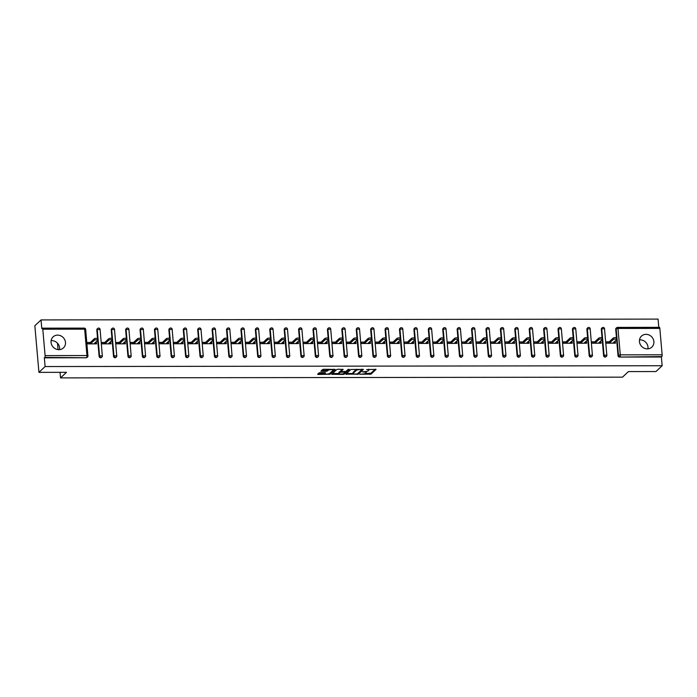 <?xml version="1.0" encoding="UTF-8"?>
<svg xmlns="http://www.w3.org/2000/svg" width="697" height="697" viewBox="0 0 697 697"><rect width="100%" height="100%" fill="white"/><g stroke="black" fill="none" stroke-linecap="round" stroke-linejoin="round"><path stroke-width="1.05" d="M359.783 374.237L371.039 374.141L376.075 369.375L366.622 369.567A3.049 0.793 175 0 1 368.774 370.142A3.049 0.793 175 0 1 368.635 370.403L368.225 370.787A3.049 0.793 175 0 1 364.435 371.632L362.362 371.815L364.043 371.989A3.049 0.793 175 0 1 366.195 372.564A3.049 0.793 175 0 1 366.064 372.825L365.646 373.217A3.049 0.793 175 0 1 361.856 374.054L359.783 374.237M58.905 349.667A7.562 6.935 46.8 0 0 63.453 347.899A7.562 6.935 46.8 0 0 64.804 339.857A7.562 6.935 46.8 0 0 57.633 335.118A7.562 6.935 46.8 0 0 53.094 336.878A7.562 6.935 46.8 0 0 51.735 344.928A7.562 6.935 46.8 0 0 58.905 349.667M51.116 340.667A7.562 6.935 -133.2 0 1 51.761 340.641A7.562 6.935 -133.2 0 1 59.55 349.633M647.304 348.883A7.562 6.935 46.8 0 0 651.843 347.123A7.562 6.935 46.8 0 0 653.202 339.073A7.562 6.935 46.8 0 0 646.032 334.342A7.562 6.935 46.8 0 0 641.484 336.102A7.562 6.935 46.8 0 0 640.125 344.152A7.562 6.935 46.8 0 0 647.304 348.883M647.94 348.857A7.562 6.935 46.8 0 0 640.151 339.857A7.562 6.935 46.8 0 0 639.515 339.892M320.254 372.634L319.069 372.895L317.623 374.298L318.294 374.472L330.186 374.193L335.213 369.427L323.844 369.262L322.659 369.523L320.925 371.196L326.179 371.37L328.2 370.316A2.544 0.662 175 0 1 330.97 369.628A2.544 0.662 175 0 1 333.157 370.09A2.544 0.662 175 0 1 333.053 370.307L329.768 373.4A2.544 0.662 175 0 1 326.998 374.089A2.544 0.662 175 0 1 324.802 373.627A2.544 0.662 175 0 1 324.915 373.4L325.499 372.808L324.828 372.634L320.254 372.634M662.15 365.733L655.964 371.545L628.433 371.579L622.499 377.155L60.534 377.896L66.468 372.32L38.927 372.364L45.113 366.544L662.15 365.733L661.383 357.012L661.836 356.585L619.528 357.064L661.383 357.012M345.878 374.176L358.389 374.158L363.416 369.393L350.861 369.488L345.878 374.176M343.098 374.437L331.728 374.28L336.756 369.506L337.94 369.244L343.194 369.419L341.129 371.396L341.757 371.658L345.982 371.396L348.091 369.41L349.389 369.349L344.283 374.176L343.098 374.437L343.046 373.758M87.805 343.778L88.989 343.874M94.017 343.769L95.08 343.76L96.465 342.462L95.402 342.462M102.215 343.752L103.409 343.856M108.427 343.743L109.499 343.743L110.875 342.445L109.812 342.445M116.626 343.734L117.819 343.83M122.846 343.726L123.909 343.726L125.294 342.427L124.223 342.427M131.045 343.717L132.238 343.813M137.257 343.708L138.328 343.708L139.705 342.41L138.642 342.41M145.455 343.699L146.649 343.795M151.667 343.691L152.739 343.691L154.124 342.384L153.052 342.393M159.874 343.682L161.059 343.778M166.086 343.673L167.149 343.665L168.535 342.366L167.472 342.366M174.285 343.656L175.478 343.76M180.497 343.647L181.569 343.647L182.954 342.349L181.882 342.349M188.704 343.638L189.889 343.734M194.916 343.63L195.979 343.63L197.364 342.332L196.301 342.332M203.115 343.621L204.308 343.717M209.327 343.612L210.398 343.612L211.775 342.314L210.712 342.314M217.525 343.604L218.719 343.699M223.746 343.595L224.809 343.595L226.194 342.288L225.122 342.297M231.944 343.586L233.138 343.682M238.156 343.577L239.219 343.569L240.604 342.271L239.541 342.271M246.355 343.56L247.548 343.665M252.567 343.551L253.638 343.551L255.024 342.253L253.952 342.253M260.774 343.543L261.959 343.647M266.986 343.534L268.049 343.534L269.434 342.236L268.371 342.236M275.184 343.525L276.378 343.621M281.396 343.516L282.468 343.516L283.853 342.218L282.782 342.218M289.595 343.508L290.788 343.604M295.816 343.499L296.878 343.499L298.264 342.192L297.201 342.201M304.014 343.49L305.208 343.586M310.226 343.482L311.298 343.482L312.674 342.175L311.611 342.175M318.424 343.464L319.618 343.569M324.645 343.455L325.708 343.455L327.093 342.157L326.022 342.157M332.844 343.447L334.029 343.551M339.056 343.438L340.119 343.438L341.504 342.14L340.441 342.14M347.254 343.429L348.448 343.525M353.466 343.421L354.538 343.421L355.923 342.122L354.851 342.122M361.673 343.412L362.858 343.508M367.885 343.403L368.948 343.403L370.334 342.096L369.271 342.105M376.084 343.394L377.277 343.49M382.296 343.386L383.367 343.386L384.744 342.079L383.681 342.079M390.494 343.368L391.688 343.473M396.715 343.368L397.778 343.36L399.163 342.061L398.092 342.061M404.913 343.351L406.107 343.455M411.125 343.342L412.197 343.342L413.574 342.044L412.511 342.044M419.324 343.333L420.518 343.429M425.536 343.325L426.608 343.325L427.993 342.027L426.921 342.027M433.743 343.316L434.928 343.412M439.955 343.307L441.018 343.307L442.403 342L441.34 342.009M448.154 343.299L449.347 343.394M454.366 343.29L455.437 343.29L456.823 341.983L455.751 341.983M462.573 343.281L463.758 343.377M468.785 343.272L469.848 343.264L471.233 341.966L470.17 341.966M476.983 343.255L478.177 343.36M483.195 343.246L484.267 343.246L485.643 341.948L484.581 341.948M491.394 343.238L492.587 343.333M497.614 343.229L498.677 343.229L500.063 341.931L498.991 341.931M505.813 343.22L507.007 343.316M512.025 343.212L513.088 343.212L514.473 341.913L513.41 341.913M520.223 343.203L521.417 343.299M526.435 343.194L527.507 343.194L528.892 341.887L527.821 341.896M534.643 343.185L535.827 343.281M540.855 343.177L541.918 343.168L543.303 341.87L542.24 341.87M549.053 343.159L550.247 343.264M555.265 343.151L556.337 343.151L557.722 341.852L556.65 341.852M563.464 343.142L564.657 343.238M569.684 343.133L570.747 343.133L572.132 341.835L571.07 341.835M577.883 343.124L579.076 343.22M584.095 343.116L585.166 343.116L586.543 341.818L585.48 341.818M592.293 343.107L593.487 343.203M598.514 343.098L599.577 343.098L600.962 341.791L599.89 341.8M57.502 343.22L58.06 349.615M60.047 372.329L60.534 377.896M659.284 327.398A1.455 0.444 89.9 0 1 659.406 327.337A1.455 0.444 89.9 0 1 659.832 328.4L662.141 354.79A1.455 0.444 89.9 0 1 661.836 356.585M606.712 343.09L607.897 343.185M612.924 343.081L613.987 343.072L615.373 341.774L615.495 343.177L606.721 343.185L606.599 341.791L609.274 341.783M658.796 327.337L658.073 319.104L41.036 319.923L34.85 325.734L38.927 372.364M45.113 366.544L44.347 357.831L44.8 357.404A1.455 0.444 -90.1 0 0 45.105 355.609L42.796 329.211A1.455 0.444 -90.1 0 0 42.369 328.156A1.455 0.444 -90.1 0 0 42.247 328.217L41.794 328.635L41.036 319.923M615.373 341.774L614.31 341.774M45.105 355.609L86.959 355.548A1.455 0.444 -90.1 0 1 86.663 357.352A1.455 1.333 46.8 0 0 87.534 357.012L87.081 357.43A1.455 1.333 -133.2 0 1 86.21 357.77L44.8 357.404M44.347 357.831L86.21 357.77M619.528 357.064A1.455 1.333 -133.2 0 1 618.021 355.67L616.618 339.605M616.453 337.749L615.712 329.28A1.455 1.333 -133.2 0 1 616.104 328.217L616.557 327.79A1.455 1.333 46.8 0 0 616.165 328.853L615.712 329.28M99.113 356.359L99.566 355.932A1.455 1.333 -133.2 0 0 101.074 357.326A1.455 1.333 46.8 0 0 101.945 356.986L101.492 357.413A1.455 1.333 -133.2 0 1 99.113 356.359L97.711 340.293M97.545 338.437L96.805 329.969A1.455 1.333 -133.2 0 1 97.197 328.906L97.65 328.479A1.455 1.333 46.8 0 0 97.258 329.542L96.805 329.969M113.524 356.341L113.977 355.914A1.455 1.333 -133.2 0 0 115.484 357.308A1.455 1.333 46.8 0 0 116.364 356.969L115.911 357.395A1.455 1.333 -133.2 0 1 113.524 356.341L112.121 340.275M111.956 338.42L111.215 329.942A1.455 1.333 -133.2 0 1 111.607 328.888L112.06 328.461A1.455 1.333 46.8 0 0 111.668 329.524L111.215 329.942M127.943 356.315L128.396 355.897A1.455 1.333 -133.2 0 0 129.903 357.291A1.455 1.333 46.8 0 0 130.775 356.951L130.322 357.378A1.455 1.333 -133.2 0 1 127.943 356.315L126.54 340.258M126.375 338.393L125.634 329.925A1.455 1.333 -133.2 0 1 126.026 328.862L126.471 328.444A1.455 1.333 46.8 0 0 126.087 329.498L125.634 329.925M142.354 356.298L142.807 355.871A1.455 1.333 -133.2 0 0 144.314 357.273A1.455 1.333 46.8 0 0 145.194 356.934L144.741 357.361A1.455 1.333 -133.2 0 1 142.354 356.298L140.951 340.241M140.785 338.376L140.045 329.908A1.455 1.333 -133.2 0 1 140.437 328.845L140.89 328.418A1.455 1.333 46.8 0 0 140.498 329.481L140.045 329.908M156.773 356.28L157.226 355.853A1.455 1.333 -133.2 0 0 158.733 357.256A1.455 1.333 46.8 0 0 159.604 356.916L159.151 357.334A1.455 1.333 -133.2 0 1 156.773 356.28L155.361 340.214M155.204 338.359L154.464 329.89A1.455 1.333 -133.2 0 1 154.847 328.827L155.3 328.4A1.455 1.333 46.8 0 0 154.917 329.463L154.464 329.89M171.183 356.263L171.636 355.836A1.455 1.333 -133.2 0 0 173.144 357.23A1.455 1.333 46.8 0 0 174.015 356.89L173.562 357.317A1.455 1.333 -133.2 0 1 171.183 356.263L169.78 340.197M169.615 338.341L168.874 329.873A1.455 1.333 -133.2 0 1 169.266 328.81L169.72 328.383A1.455 1.333 46.8 0 0 169.327 329.446L168.874 329.873M185.602 356.245L186.047 355.818A1.455 1.333 -133.2 0 0 187.554 357.212A1.455 1.333 46.8 0 0 188.434 356.873L187.981 357.3A1.455 1.333 -133.2 0 1 185.602 356.245L184.191 340.18M184.034 338.324L183.285 329.847A1.455 1.333 -133.2 0 1 183.677 328.792L184.13 328.365A1.455 1.333 46.8 0 0 183.738 329.428L183.285 329.847M200.013 356.219L200.466 355.801A1.455 1.333 -133.2 0 0 201.973 357.195A1.455 1.333 46.8 0 0 202.844 356.855L202.391 357.282A1.455 1.333 -133.2 0 1 200.013 356.219L198.61 340.162M198.445 338.306L197.704 329.829A1.455 1.333 -133.2 0 1 198.096 328.766L198.549 328.348A1.455 1.333 46.8 0 0 198.157 329.402L197.704 329.829M214.423 356.202L214.876 355.775A1.455 1.333 -133.2 0 0 216.384 357.178A1.455 1.333 46.8 0 0 217.264 356.838L216.811 357.265A1.455 1.333 -133.2 0 1 214.423 356.202L213.021 340.145M212.855 338.28L212.115 329.812A1.455 1.333 -133.2 0 1 212.507 328.749L212.96 328.322A1.455 1.333 46.8 0 0 212.568 329.385L212.115 329.812M228.843 356.184L229.296 355.758A1.455 1.333 -133.2 0 0 230.803 357.16A1.455 1.333 46.8 0 0 231.674 356.82L231.221 357.239A1.455 1.333 -133.2 0 1 228.843 356.184L227.431 340.119M227.274 338.263L226.534 329.794A1.455 1.333 -133.2 0 1 226.917 328.731L227.37 328.304A1.455 1.333 46.8 0 0 226.987 329.367L226.534 329.794M243.253 356.167L243.706 355.74A1.455 1.333 -133.2 0 0 245.213 357.134A1.455 1.333 46.8 0 0 246.085 356.803L245.64 357.221A1.455 1.333 -133.2 0 1 243.253 356.167L241.85 340.101M241.685 338.245L240.944 329.777A1.455 1.333 -133.2 0 1 241.336 328.714L241.789 328.287A1.455 1.333 46.8 0 0 241.397 329.35L240.944 329.777M257.672 356.15L258.117 355.723A1.455 1.333 -133.2 0 0 259.632 357.117A1.455 1.333 46.8 0 0 260.504 356.777L260.051 357.204A1.455 1.333 -133.2 0 1 257.672 356.15L256.261 340.084M256.104 338.228L255.363 329.751A1.455 1.333 -133.2 0 1 255.747 328.696L256.2 328.27A1.455 1.333 46.8 0 0 255.808 329.332L255.363 329.751M272.083 356.123L272.536 355.705A1.455 1.333 -133.2 0 0 274.043 357.099A1.455 1.333 46.8 0 0 274.914 356.759L274.461 357.186A1.455 1.333 -133.2 0 1 272.083 356.123L270.68 340.066M270.514 338.211L269.774 329.733A1.455 1.333 -133.2 0 1 270.166 328.67L270.619 328.252A1.455 1.333 46.8 0 0 270.227 329.315L269.774 329.733M286.493 356.106L286.946 355.688A1.455 1.333 -133.2 0 0 288.453 357.082A1.455 1.333 46.8 0 0 289.333 356.742L288.88 357.169A1.455 1.333 -133.2 0 1 286.493 356.106L285.09 340.049M284.925 338.184L284.184 329.716A1.455 1.333 -133.2 0 1 284.576 328.653L285.029 328.226A1.455 1.333 46.8 0 0 284.637 329.289L284.184 329.716M300.912 356.089L301.365 355.662A1.455 1.333 -133.2 0 0 302.873 357.064A1.455 1.333 46.8 0 0 303.744 356.725L303.291 357.143A1.455 1.333 -133.2 0 1 300.912 356.089L299.51 340.023M299.344 338.167L298.604 329.698A1.455 1.333 -133.2 0 1 298.996 328.635L299.44 328.209A1.455 1.333 46.8 0 0 299.057 329.272L298.604 329.698M315.323 356.071L315.776 355.644A1.455 1.333 -133.2 0 0 317.283 357.038A1.455 1.333 46.8 0 0 318.163 356.707L317.71 357.125A1.455 1.333 -133.2 0 1 315.323 356.071L313.92 340.005M313.755 338.15L313.014 329.681A1.455 1.333 -133.2 0 1 313.406 328.618L313.859 328.191A1.455 1.333 46.8 0 0 313.467 329.254L313.014 329.681M329.742 356.054L330.195 355.627A1.455 1.333 -133.2 0 0 331.702 357.021A1.455 1.333 46.8 0 0 332.574 356.681L332.12 357.108A1.455 1.333 -133.2 0 1 329.742 356.054L328.331 339.988M328.174 338.132L327.433 329.664A1.455 1.333 -133.2 0 1 327.817 328.601L328.27 328.174A1.455 1.333 46.8 0 0 327.886 329.237L327.433 329.664M344.152 356.028L344.606 355.609A1.455 1.333 -133.2 0 0 346.113 357.003A1.455 1.333 46.8 0 0 346.984 356.664L346.54 357.091A1.455 1.333 -133.2 0 1 344.152 356.028L342.75 339.97M342.584 338.115L341.844 329.637A1.455 1.333 -133.2 0 1 342.236 328.575L342.689 328.156A1.455 1.333 46.8 0 0 342.297 329.219L341.844 329.637M358.572 356.01L359.016 355.592A1.455 1.333 -133.2 0 0 360.532 356.986A1.455 1.333 46.8 0 0 361.403 356.646L360.95 357.073A1.455 1.333 -133.2 0 1 358.572 356.01L357.16 339.953M357.003 338.089L356.263 329.62A1.455 1.333 -133.2 0 1 356.646 328.557L357.099 328.139A1.455 1.333 46.8 0 0 356.707 329.193L356.263 329.62M372.982 355.993L373.435 355.566A1.455 1.333 -133.2 0 0 374.942 356.969A1.455 1.333 46.8 0 0 375.814 356.629L375.361 357.056A1.455 1.333 -133.2 0 1 372.982 355.993L371.579 339.927M371.414 338.071L370.673 329.603A1.455 1.333 -133.2 0 1 371.065 328.54L371.518 328.113A1.455 1.333 46.8 0 0 371.126 329.176L370.673 329.603M387.393 355.975L387.846 355.548A1.455 1.333 -133.2 0 0 389.353 356.951A1.455 1.333 46.8 0 0 390.233 356.611L389.78 357.03A1.455 1.333 -133.2 0 1 387.393 355.975L385.99 339.909M385.824 338.054L385.084 329.585A1.455 1.333 -133.2 0 1 385.476 328.522L385.929 328.095A1.455 1.333 46.8 0 0 385.537 329.158L385.084 329.585M401.812 355.958L402.265 355.531A1.455 1.333 -133.2 0 0 403.772 356.925A1.455 1.333 46.8 0 0 404.643 356.585L404.19 357.012A1.455 1.333 -133.2 0 1 401.812 355.958L400.409 339.892M400.244 338.036L399.503 329.568A1.455 1.333 -133.2 0 1 399.895 328.505L400.339 328.078A1.455 1.333 46.8 0 0 399.956 329.141L399.503 329.568M416.222 355.94L416.675 355.514A1.455 1.333 -133.2 0 0 418.183 356.908A1.455 1.333 46.8 0 0 419.063 356.568L418.609 356.995A1.455 1.333 -133.2 0 1 416.222 355.94L414.82 339.875M414.654 338.019L413.913 329.542A1.455 1.333 -133.2 0 1 414.306 328.487L414.759 328.06A1.455 1.333 46.8 0 0 414.367 329.123L413.913 329.542M430.641 355.914L431.094 355.496A1.455 1.333 -133.2 0 0 432.602 356.89A1.455 1.333 46.8 0 0 433.473 356.55L433.02 356.977A1.455 1.333 -133.2 0 1 430.641 355.914L429.23 339.857M429.073 337.993L428.333 329.524A1.455 1.333 -133.2 0 1 428.716 328.461L429.169 328.043A1.455 1.333 46.8 0 0 428.777 329.097L428.333 329.524M445.052 355.897L445.505 355.47A1.455 1.333 -133.2 0 0 447.012 356.873A1.455 1.333 46.8 0 0 447.883 356.533L447.43 356.96A1.455 1.333 -133.2 0 1 445.052 355.897L443.649 339.84M443.484 337.975L442.743 329.507A1.455 1.333 -133.2 0 1 443.135 328.444L443.588 328.017A1.455 1.333 46.8 0 0 443.196 329.08L442.743 329.507M459.471 355.879L459.915 355.453A1.455 1.333 -133.2 0 0 461.423 356.855A1.455 1.333 46.8 0 0 462.303 356.515L461.85 356.934A1.455 1.333 -133.2 0 1 459.471 355.879L458.06 339.814M457.903 337.958L457.154 329.489A1.455 1.333 -133.2 0 1 457.546 328.426L457.999 327.999A1.455 1.333 46.8 0 0 457.607 329.062L457.154 329.489M473.882 355.862L474.335 355.435A1.455 1.333 -133.2 0 0 475.842 356.829A1.455 1.333 46.8 0 0 476.713 356.489L476.26 356.916A1.455 1.333 -133.2 0 1 473.882 355.862L472.479 339.796M472.313 337.94L471.573 329.472A1.455 1.333 -133.2 0 1 471.965 328.409L472.418 327.982A1.455 1.333 46.8 0 0 472.026 329.045L471.573 329.472M488.292 355.845L488.745 355.418A1.455 1.333 -133.2 0 0 490.252 356.812A1.455 1.333 46.8 0 0 491.132 356.472L490.679 356.899A1.455 1.333 -133.2 0 1 488.292 355.845L486.889 339.779M486.724 337.923L485.983 329.446A1.455 1.333 -133.2 0 1 486.375 328.392L486.828 327.965A1.455 1.333 46.8 0 0 486.436 329.028L485.983 329.446M502.711 355.818L503.164 355.4A1.455 1.333 -133.2 0 0 504.672 356.794A1.455 1.333 46.8 0 0 505.543 356.455L505.09 356.881A1.455 1.333 -133.2 0 1 502.711 355.818L501.3 339.761M501.143 337.897L500.402 329.428A1.455 1.333 -133.2 0 1 500.786 328.365L501.239 327.947A1.455 1.333 46.8 0 0 500.855 329.001L500.402 329.428M517.122 355.801L517.575 355.374A1.455 1.333 -133.2 0 0 519.082 356.777A1.455 1.333 46.8 0 0 519.953 356.437L519.509 356.864A1.455 1.333 -133.2 0 1 517.122 355.801L515.719 339.744M515.553 337.879L514.813 329.411A1.455 1.333 -133.2 0 1 515.205 328.348L515.658 327.921A1.455 1.333 46.8 0 0 515.266 328.984L514.813 329.411M531.541 355.784L531.985 355.357A1.455 1.333 -133.2 0 0 533.501 356.759A1.455 1.333 46.8 0 0 534.372 356.42L533.919 356.838A1.455 1.333 -133.2 0 1 531.541 355.784L530.129 339.718M529.973 337.862L529.232 329.393A1.455 1.333 -133.2 0 1 529.615 328.331L530.068 327.904A1.455 1.333 46.8 0 0 529.676 328.967L529.232 329.393M545.951 355.766L546.404 355.339A1.455 1.333 -133.2 0 0 547.912 356.733A1.455 1.333 46.8 0 0 548.783 356.394L548.33 356.82A1.455 1.333 -133.2 0 1 545.951 355.766L544.549 339.7M544.383 337.845L543.643 329.376A1.455 1.333 -133.2 0 1 544.035 328.313L544.488 327.886A1.455 1.333 46.8 0 0 544.096 328.949L543.643 329.376M560.362 355.749L560.815 355.322A1.455 1.333 -133.2 0 0 562.322 356.716A1.455 1.333 46.8 0 0 563.202 356.376L562.749 356.803A1.455 1.333 -133.2 0 1 560.362 355.749L558.959 339.683M558.794 337.827L558.053 329.35A1.455 1.333 -133.2 0 1 558.445 328.296L558.898 327.869A1.455 1.333 46.8 0 0 558.506 328.932L558.053 329.35M574.781 355.723L575.234 355.304A1.455 1.333 -133.2 0 0 576.741 356.698A1.455 1.333 46.8 0 0 577.613 356.359L577.16 356.786A1.455 1.333 -133.2 0 1 574.781 355.723L573.378 339.666M573.213 337.81L572.472 329.332A1.455 1.333 -133.2 0 1 572.864 328.27L573.309 327.851A1.455 1.333 46.8 0 0 572.925 328.906L572.472 329.332M589.192 355.705L589.645 355.278A1.455 1.333 -133.2 0 0 591.152 356.681A1.455 1.333 46.8 0 0 592.032 356.341L591.579 356.768A1.455 1.333 -133.2 0 1 589.192 355.705L587.789 339.648M587.623 337.784L586.883 329.315A1.455 1.333 -133.2 0 1 587.275 328.252L587.728 327.825A1.455 1.333 46.8 0 0 587.336 328.888L586.883 329.315M603.611 355.688L604.064 355.261A1.455 1.333 -133.2 0 0 605.571 356.664A1.455 1.333 46.8 0 0 606.442 356.324L605.989 356.742A1.455 1.333 -133.2 0 1 603.611 355.688L602.199 339.622M602.042 337.766L601.302 329.298A1.455 1.333 -133.2 0 1 601.685 328.235L602.138 327.808A1.455 1.333 46.8 0 0 601.755 328.871L601.302 329.298M594.863 341.8L592.18 341.809L592.302 343.203L601.084 343.194L600.962 341.791M580.444 341.826L577.769 341.826L577.891 343.22L586.665 343.212L586.543 341.818M566.034 341.844L563.35 341.844L563.481 343.246L572.254 343.229L572.132 341.835M551.623 341.861L548.94 341.861L549.062 343.264L557.844 343.255L557.722 341.852M537.204 341.878L534.529 341.878L534.651 343.281L543.425 343.272L543.303 341.87M522.794 341.896L520.11 341.905L520.232 343.299L529.014 343.29L528.892 341.887M508.374 341.913L505.7 341.922L505.822 343.316L514.595 343.307L514.473 341.913M493.964 341.939L491.28 341.939L491.402 343.342L500.185 343.325L500.063 341.931M479.545 341.957L476.87 341.957L476.992 343.36L485.765 343.342L485.643 341.948M465.134 341.974L462.459 341.974L462.581 343.377L471.355 343.368L471.233 341.966M450.724 341.992L448.04 342L448.162 343.394L456.944 343.386L456.823 341.983M436.305 342.009L433.63 342.018L433.752 343.412L442.525 343.403L442.403 342M421.894 342.035L419.211 342.035L419.333 343.438L428.115 343.421L427.993 342.027M407.475 342.053L404.8 342.053L404.922 343.455L413.696 343.438L413.574 342.044M393.064 342.07L390.381 342.07L390.503 343.473L399.285 343.464L399.163 342.061M378.654 342.088L375.971 342.096L376.092 343.49L384.875 343.482L384.744 342.079M364.235 342.105L361.56 342.114L361.682 343.508L370.455 343.499L370.334 342.096M349.824 342.131L347.141 342.131L347.263 343.534L356.045 343.516L355.923 342.122M335.405 342.149L332.73 342.149L332.852 343.551L341.626 343.534L341.504 342.14M320.995 342.166L318.311 342.166L318.433 343.569L327.215 343.56L327.093 342.157M306.575 342.183L303.901 342.192L304.023 343.586L312.796 343.577L312.674 342.175M292.165 342.201L289.482 342.21L289.612 343.604L298.386 343.595L298.264 342.192M277.755 342.227L275.071 342.227L275.193 343.63L283.975 343.612L283.853 342.218M263.335 342.244L260.661 342.244L260.783 343.647L269.556 343.63L269.434 342.236M248.925 342.262L246.241 342.262L246.363 343.665L255.146 343.656L255.024 342.253M234.506 342.279L231.831 342.288L231.953 343.682L240.726 343.673L240.604 342.271M220.095 342.297L217.412 342.305L217.534 343.699L226.316 343.691L226.194 342.288M205.676 342.314L203.001 342.323L203.123 343.717L211.897 343.708L211.775 342.314M191.266 342.34L188.591 342.34L188.713 343.743L197.486 343.726L197.364 342.332M176.855 342.358L174.172 342.358L174.294 343.76L183.076 343.752L182.954 342.349M162.436 342.375L159.761 342.375L159.883 343.778L168.657 343.769L168.535 342.366M148.025 342.393L145.342 342.401L145.464 343.795L154.246 343.787L154.124 342.384M133.606 342.41L130.931 342.419L131.053 343.813L139.827 343.804L139.705 342.41M119.196 342.436L116.512 342.436L116.634 343.839L125.416 343.821L125.294 342.427M104.785 342.454L102.102 342.454L102.224 343.856L111.006 343.839L110.875 342.445M90.366 342.471L87.691 342.471L87.813 343.874L96.587 343.865L96.465 342.462M366.195 372.564L366.108 371.632A3.049 0.793 175 0 0 366.064 371.51M368.687 369.21A3.049 0.793 175 0 0 368.687 369.201L368.774 370.142M365.211 373.479L370.961 373.209L375.23 369.192M357.944 373.392L362.579 369.21M346.592 373.505L353.135 373.496A3.049 0.793 175 0 0 355.278 374.062L357.422 373.871L361.804 369.758L360.044 369.576A3.049 0.793 175 0 0 356.263 370.412L353.266 373.226A3.049 0.793 175 0 0 353.135 373.487L353.048 372.555A3.049 0.793 175 0 1 353.187 372.294L356.176 369.48L356.263 370.412M356.611 369.218A3.049 0.793 175 0 0 356.176 369.48M338.916 373.514L332.486 373.522M342.358 369.236L341.06 370.621M348.422 369.279L344.205 373.243L344.283 374.176M339.03 373.374A2.544 0.662 175 0 0 338.916 373.592A2.544 0.662 175 0 0 341.112 374.054A2.544 0.662 175 0 0 343.882 373.365L345.085 372.198L344.414 372.015L340.188 372.285L339.03 373.374L338.951 372.442A2.544 0.662 175 0 0 338.838 372.66L338.916 373.592M341.06 371.1L340.11 371.353L340.188 372.285M338.951 372.442L340.11 371.353M324.724 372.634A2.544 0.662 175 0 0 324.724 372.686L324.802 373.627M328.296 369.253A2.544 0.662 175 0 0 328.113 369.384L328.2 370.316M321.683 370.438L326.091 370.438L328.113 369.384M329.733 373.426L334.377 369.244M318.381 373.54L324.793 373.531M613.308 339.509L613.186 338.106A1.795 0.47 -5 0 1 615.137 337.618A1.795 0.47 -5 0 1 616.679 337.949L616.81 339.352A1.795 0.47 175 0 0 615.259 339.021A1.795 0.47 175 0 0 613.308 339.509L609.396 343.185M612.82 343.177L616.732 339.5A1.795 0.47 175 0 0 616.81 339.352M613.186 338.106L607.889 343.081M598.897 339.526L598.775 338.123A1.795 0.47 -5 0 1 600.727 337.636A1.795 0.47 -5 0 1 602.269 337.967L602.391 339.369A1.795 0.47 175 0 0 600.849 339.038A1.795 0.47 175 0 0 598.897 339.526L594.985 343.203M598.401 343.194L602.313 339.517A1.795 0.47 175 0 0 602.391 339.369M598.775 338.123L593.478 343.107M584.478 339.544L584.356 338.15A1.795 0.47 -5 0 1 586.316 337.662A1.795 0.47 -5 0 1 587.859 337.984L587.98 339.387A1.795 0.47 175 0 0 586.438 339.056A1.795 0.47 175 0 0 584.478 339.544L580.566 343.22M583.99 343.22L587.902 339.544A1.795 0.47 175 0 0 587.98 339.387M584.356 338.15L579.068 343.124M570.068 339.561L569.946 338.167A1.795 0.47 -5 0 1 571.897 337.679A1.795 0.47 -5 0 1 573.439 338.01L573.561 339.404A1.795 0.47 175 0 0 572.019 339.073A1.795 0.47 175 0 0 570.068 339.561L566.156 343.238M569.571 343.238L573.483 339.561A1.795 0.47 175 0 0 573.561 339.404M569.946 338.167L564.648 343.142M555.657 339.578L555.526 338.184A1.795 0.47 -5 0 1 557.487 337.697A1.795 0.47 -5 0 1 559.029 338.028L559.151 339.422A1.795 0.47 175 0 0 557.609 339.099A1.795 0.47 175 0 0 555.657 339.578L551.745 343.255M555.161 343.255L559.072 339.578A1.795 0.47 175 0 0 559.151 339.422M555.526 338.184L550.238 343.159M541.238 339.605L541.116 338.202A1.795 0.47 -5 0 1 543.068 337.714A1.795 0.47 -5 0 1 544.61 338.045L544.732 339.439A1.795 0.47 175 0 0 543.19 339.117A1.795 0.47 175 0 0 541.238 339.605L537.326 343.281M540.75 343.272L544.662 339.596A1.795 0.47 175 0 0 544.732 339.439M541.116 338.202L535.819 343.177M526.827 339.622L526.705 338.219A1.795 0.47 -5 0 1 528.657 337.731A1.795 0.47 -5 0 1 530.199 338.062L530.321 339.465A1.795 0.47 175 0 0 528.779 339.134A1.795 0.47 175 0 0 526.827 339.622L522.916 343.299M526.331 343.29L530.243 339.613A1.795 0.47 175 0 0 530.321 339.465M526.705 338.219L521.408 343.203M512.408 339.639L512.286 338.245A1.795 0.47 -5 0 1 514.238 337.757A1.795 0.47 -5 0 1 515.789 338.08L515.911 339.483A1.795 0.47 175 0 0 514.36 339.151A1.795 0.47 175 0 0 512.408 339.639L508.496 343.316M511.92 343.316L515.832 339.639A1.795 0.47 175 0 0 515.911 339.483M512.286 338.245L506.998 343.22M497.998 339.657L497.876 338.263A1.795 0.47 -5 0 1 499.827 337.775A1.795 0.47 -5 0 1 501.37 338.097L501.491 339.5A1.795 0.47 175 0 0 499.949 339.169A1.795 0.47 175 0 0 497.998 339.657L494.086 343.333M497.501 343.333L501.413 339.657A1.795 0.47 175 0 0 501.491 339.5M497.876 338.263L492.579 343.238M483.579 339.674L483.457 338.28A1.795 0.47 -5 0 1 485.417 337.792A1.795 0.47 -5 0 1 486.959 338.123L487.081 339.517A1.795 0.47 175 0 0 485.539 339.195A1.795 0.47 175 0 0 483.579 339.674L479.675 343.351M483.091 343.351L487.003 339.674A1.795 0.47 175 0 0 487.081 339.517M483.457 338.28L478.168 343.255M469.168 339.7L469.046 338.298A1.795 0.47 -5 0 1 470.998 337.81A1.795 0.47 -5 0 1 472.54 338.141L472.662 339.535A1.795 0.47 175 0 0 471.12 339.212A1.795 0.47 175 0 0 469.168 339.7L465.256 343.377M468.68 343.368L472.583 339.692A1.795 0.47 175 0 0 472.662 339.535M469.046 338.298L463.749 343.272M454.758 339.718L454.636 338.315A1.795 0.47 -5 0 1 456.587 337.827A1.795 0.47 -5 0 1 458.129 338.158L458.251 339.561A1.795 0.47 175 0 0 456.709 339.23A1.795 0.47 175 0 0 454.758 339.718L450.846 343.394M454.261 343.386L458.173 339.709A1.795 0.47 175 0 0 458.251 339.561M454.636 338.315L449.338 343.299M440.338 339.735L440.216 338.333A1.795 0.47 -5 0 1 442.168 337.853A1.795 0.47 -5 0 1 443.71 338.176L443.832 339.578A1.795 0.47 175 0 0 442.29 339.247A1.795 0.47 175 0 0 440.338 339.735L436.427 343.412M439.851 343.403L443.762 339.735A1.795 0.47 175 0 0 443.832 339.578M440.216 338.333L434.919 343.316M425.928 339.753L425.806 338.359A1.795 0.47 -5 0 1 427.758 337.871A1.795 0.47 -5 0 1 429.3 338.193L429.422 339.596A1.795 0.47 175 0 0 427.88 339.265A1.795 0.47 175 0 0 425.928 339.753L422.016 343.429M425.431 343.429L429.343 339.753A1.795 0.47 175 0 0 429.422 339.596M425.806 338.359L420.509 343.333M411.509 339.77L411.387 338.376A1.795 0.47 -5 0 1 413.338 337.888A1.795 0.47 -5 0 1 414.889 338.219L415.011 339.613A1.795 0.47 175 0 0 413.469 339.291A1.795 0.47 175 0 0 411.509 339.77L407.597 343.447M411.021 343.447L414.933 339.77A1.795 0.47 175 0 0 415.011 339.613M411.387 338.376L406.098 343.351M397.098 339.796L396.976 338.393A1.795 0.47 -5 0 1 398.928 337.906A1.795 0.47 -5 0 1 400.47 338.237L400.592 339.631A1.795 0.47 175 0 0 399.05 339.308A1.795 0.47 175 0 0 397.098 339.796L393.186 343.473M396.602 343.464L400.514 339.787A1.795 0.47 175 0 0 400.592 339.631M396.976 338.393L391.679 343.368M382.679 339.814L382.557 338.411A1.795 0.47 -5 0 1 384.517 337.923A1.795 0.47 -5 0 1 386.06 338.254L386.182 339.657A1.795 0.47 175 0 0 384.639 339.326A1.795 0.47 175 0 0 382.679 339.814L378.776 343.49M382.191 343.482L386.103 339.805A1.795 0.47 175 0 0 386.182 339.657M382.557 338.411L377.269 343.386M368.269 339.831L368.147 338.428A1.795 0.47 -5 0 1 370.098 337.949A1.795 0.47 -5 0 1 371.64 338.272L371.762 339.674A1.795 0.47 175 0 0 370.22 339.343A1.795 0.47 175 0 0 368.269 339.831L364.357 343.508M367.781 343.499L371.684 339.822A1.795 0.47 175 0 0 371.762 339.674M368.147 338.428L362.849 343.412M353.858 339.848L353.736 338.454A1.795 0.47 -5 0 1 355.688 337.967A1.795 0.47 -5 0 1 357.23 338.289L357.352 339.692A1.795 0.47 175 0 0 355.81 339.361A1.795 0.47 175 0 0 353.858 339.848L349.946 343.525M353.362 343.525L357.273 339.848A1.795 0.47 175 0 0 357.352 339.692M353.736 338.454L348.439 343.429M339.439 339.866L339.317 338.472A1.795 0.47 -5 0 1 341.269 337.984A1.795 0.47 -5 0 1 342.811 338.315L342.941 339.709A1.795 0.47 175 0 0 341.391 339.387A1.795 0.47 175 0 0 339.439 339.866L335.527 343.543M338.951 343.543L342.863 339.866A1.795 0.47 175 0 0 342.941 339.709M339.317 338.472L334.02 343.447M325.029 339.892L324.907 338.489A1.795 0.47 -5 0 1 326.858 338.001A1.795 0.47 -5 0 1 328.4 338.333L328.522 339.727A1.795 0.47 175 0 0 326.98 339.404A1.795 0.47 175 0 0 325.029 339.892L321.117 343.569M324.532 343.56L328.444 339.883A1.795 0.47 175 0 0 328.522 339.727M324.907 338.489L319.609 343.464M310.609 339.909L310.487 338.507A1.795 0.47 -5 0 1 312.448 338.019A1.795 0.47 -5 0 1 313.99 338.35L314.112 339.753A1.795 0.47 175 0 0 312.57 339.422A1.795 0.47 175 0 0 310.609 339.909L306.697 343.586M310.121 343.577L314.033 339.901A1.795 0.47 175 0 0 314.112 339.753M310.487 338.507L305.199 343.482M296.199 339.927L296.077 338.524A1.795 0.47 -5 0 1 298.028 338.045A1.795 0.47 -5 0 1 299.571 338.367L299.693 339.77A1.795 0.47 175 0 0 298.15 339.439A1.795 0.47 175 0 0 296.199 339.927L292.287 343.604M295.702 343.595L299.614 339.918A1.795 0.47 175 0 0 299.693 339.77M296.077 338.524L290.78 343.508M281.788 339.944L281.658 338.55A1.795 0.47 -5 0 1 283.618 338.062A1.795 0.47 -5 0 1 285.16 338.385L285.282 339.787A1.795 0.47 175 0 0 283.74 339.456A1.795 0.47 175 0 0 281.788 339.944L277.876 343.621M281.292 343.621L285.204 339.944A1.795 0.47 175 0 0 285.282 339.787M281.658 338.55L276.369 343.525M267.369 339.962L267.247 338.568A1.795 0.47 -5 0 1 269.199 338.08A1.795 0.47 -5 0 1 270.741 338.411L270.863 339.805A1.795 0.47 175 0 0 269.321 339.474A1.795 0.47 175 0 0 267.369 339.962L263.457 343.638M266.881 343.638L270.793 339.962A1.795 0.47 175 0 0 270.863 339.805M267.247 338.568L261.95 343.543M252.959 339.988L252.837 338.585A1.795 0.47 -5 0 1 254.788 338.097A1.795 0.47 -5 0 1 256.33 338.428L256.452 339.822A1.795 0.47 175 0 0 254.91 339.5A1.795 0.47 175 0 0 252.959 339.988L249.047 343.656M252.462 343.656L256.374 339.979A1.795 0.47 175 0 0 256.452 339.822M252.837 338.585L247.54 343.56M238.54 340.005L238.418 338.603A1.795 0.47 -5 0 1 240.369 338.115A1.795 0.47 -5 0 1 241.92 338.446L242.042 339.848A1.795 0.47 175 0 0 240.491 339.517A1.795 0.47 175 0 0 238.54 340.005L234.628 343.682M238.052 343.673L241.964 339.997A1.795 0.47 175 0 0 242.042 339.848M238.418 338.603L233.129 343.577M224.129 340.023L224.007 338.62A1.795 0.47 -5 0 1 225.959 338.132A1.795 0.47 -5 0 1 227.501 338.463L227.623 339.866A1.795 0.47 175 0 0 226.081 339.535A1.795 0.47 175 0 0 224.129 340.023L220.217 343.699M223.632 343.691L227.544 340.014A1.795 0.47 175 0 0 227.623 339.866M224.007 338.62L218.71 343.604M209.71 340.04L209.588 338.646A1.795 0.47 -5 0 1 211.548 338.158A1.795 0.47 -5 0 1 213.09 338.481L213.212 339.883A1.795 0.47 175 0 0 211.67 339.552A1.795 0.47 175 0 0 209.71 340.04L205.807 343.717M209.222 343.717L213.134 340.04A1.795 0.47 175 0 0 213.212 339.883M209.588 338.646L204.299 343.621M195.299 340.058L195.177 338.664A1.795 0.47 -5 0 1 197.129 338.176A1.795 0.47 -5 0 1 198.671 338.507L198.793 339.901A1.795 0.47 175 0 0 197.251 339.57A1.795 0.47 175 0 0 195.299 340.058L191.387 343.734M194.811 343.734L198.715 340.058A1.795 0.47 175 0 0 198.793 339.901M195.177 338.664L189.88 343.638M180.889 340.075L180.767 338.681A1.795 0.47 -5 0 1 182.719 338.193A1.795 0.47 -5 0 1 184.261 338.524L184.383 339.918A1.795 0.47 175 0 0 182.841 339.596A1.795 0.47 175 0 0 180.889 340.075L176.977 343.752M180.392 343.752L184.304 340.075A1.795 0.47 175 0 0 184.383 339.918M180.767 338.681L175.47 343.656M166.47 340.101L166.348 338.698A1.795 0.47 -5 0 1 168.299 338.211A1.795 0.47 -5 0 1 169.841 338.542L169.963 339.936A1.795 0.47 175 0 0 168.421 339.613A1.795 0.47 175 0 0 166.47 340.101L162.558 343.778M165.982 343.769L169.894 340.092A1.795 0.47 175 0 0 169.963 339.936M166.348 338.698L161.051 343.673M152.059 340.119L151.937 338.716A1.795 0.47 -5 0 1 153.889 338.228A1.795 0.47 -5 0 1 155.431 338.559L155.553 339.962A1.795 0.47 175 0 0 154.011 339.631A1.795 0.47 175 0 0 152.059 340.119L148.147 343.795M151.563 343.787L155.475 340.11A1.795 0.47 175 0 0 155.553 339.962M151.937 338.716L146.64 343.699M137.64 340.136L137.518 338.742A1.795 0.47 -5 0 1 139.47 338.254A1.795 0.47 -5 0 1 141.021 338.576L141.142 339.979A1.795 0.47 175 0 0 139.6 339.648A1.795 0.47 175 0 0 137.64 340.136L133.728 343.813M137.152 343.804L141.064 340.136A1.795 0.47 175 0 0 141.142 339.979M137.518 338.742L132.23 343.717M123.23 340.153L123.108 338.759A1.795 0.47 -5 0 1 125.059 338.272A1.795 0.47 -5 0 1 126.601 338.594L126.723 339.997A1.795 0.47 175 0 0 125.181 339.666A1.795 0.47 175 0 0 123.23 340.153L119.318 343.83M122.733 343.83L126.645 340.153A1.795 0.47 175 0 0 126.723 339.997M123.108 338.759L117.81 343.734M108.81 340.171L108.688 338.777A1.795 0.47 -5 0 1 110.649 338.289A1.795 0.47 -5 0 1 112.191 338.62L112.313 340.014A1.795 0.47 175 0 0 110.771 339.692A1.795 0.47 175 0 0 108.81 340.171L104.907 343.848M108.323 343.848L112.234 340.171A1.795 0.47 175 0 0 112.313 340.014M108.688 338.777L103.4 343.752M94.4 340.197L94.278 338.794A1.795 0.47 -5 0 1 96.23 338.306A1.795 0.47 -5 0 1 97.772 338.637L97.894 340.031A1.795 0.47 175 0 0 96.352 339.709A1.795 0.47 175 0 0 94.4 340.197L90.488 343.874M93.912 343.865L97.815 340.188A1.795 0.47 175 0 0 97.894 340.031M94.278 338.794L88.981 343.769M659.832 328.4L617.978 328.453L620.286 354.843L662.141 354.79M659.406 327.337L617.551 327.398A1.455 1.455 0 0 0 616.557 327.79A1.455 1.333 46.8 0 1 617.429 327.451A1.455 0.444 89.9 0 1 617.551 327.398A1.455 0.444 89.9 0 1 617.978 328.453L616.165 328.853L618.474 355.243L618.021 355.67M620.286 354.843A1.455 0.444 89.9 0 1 619.981 356.637A1.455 1.333 -133.2 0 1 618.474 355.243L620.286 354.843M85.618 329.559L85.679 329.428A1.455 1.455 0 0 0 84.224 328.104A1.455 0.444 -90.1 0 1 84.651 329.158L85.679 329.428L87.927 355.949A1.455 1.333 46.8 0 1 87.534 357.012A1.455 1.455 0 0 0 87.988 355.818L86.959 355.548L84.651 329.158L42.796 329.211M42.369 328.156L84.224 328.104A1.455 0.444 -90.1 0 0 84.102 328.156M603.018 327.468A1.455 1.333 46.8 0 0 602.138 327.808A1.455 1.455 0 0 1 604.587 328.74L601.755 328.871L604.064 355.261L606.895 355.139A1.455 1.455 0 0 1 606.442 356.324A1.455 1.333 46.8 0 0 606.834 355.261L604.526 328.871M588.599 327.494A1.455 1.333 46.8 0 0 587.728 327.825A1.455 1.455 0 0 1 590.176 328.766L592.415 355.278A1.455 1.333 46.8 0 1 592.032 356.341A1.455 1.455 0 0 0 592.485 355.156L589.645 355.278L587.336 328.888L590.106 328.888M574.189 327.512A1.455 1.333 46.8 0 0 573.309 327.851A1.455 1.455 0 0 1 575.757 328.784L578.005 355.296A1.455 1.333 46.8 0 1 577.613 356.359A1.455 1.455 0 0 0 578.066 355.174L575.234 355.304L572.925 328.906L575.696 328.906M559.769 327.529A1.455 1.333 46.8 0 0 558.898 327.869A1.455 1.455 0 0 1 561.346 328.801L563.585 355.313A1.455 1.333 46.8 0 1 563.202 356.376A1.455 1.455 0 0 0 563.655 355.191L560.815 355.322L558.506 328.932L561.277 328.923M545.359 327.546A1.455 1.333 46.8 0 0 544.488 327.886A1.455 1.455 0 0 1 546.927 328.818L549.175 355.339A1.455 1.333 46.8 0 1 548.783 356.394A1.455 1.455 0 0 0 549.236 355.209L546.404 355.339L544.096 328.949L546.866 328.94M530.94 327.564A1.455 1.333 46.8 0 0 530.068 327.904A1.455 1.455 0 0 1 532.517 328.836L534.765 355.357A1.455 1.333 46.8 0 1 534.372 356.42A1.455 1.455 0 0 0 534.826 355.226L531.985 355.357L529.676 328.967L532.456 328.967M516.529 327.581A1.455 1.333 46.8 0 0 515.658 327.921A1.455 1.455 0 0 1 518.098 328.853L520.345 355.374A1.455 1.333 46.8 0 1 519.953 356.437A1.455 1.455 0 0 0 520.406 355.252L517.575 355.374L515.266 328.984L518.037 328.984M502.119 327.607A1.455 1.333 46.8 0 0 501.239 327.947A1.455 1.455 0 0 1 503.687 328.879L505.935 355.392A1.455 1.333 46.8 0 1 505.543 356.455A1.455 1.455 0 0 0 505.996 355.27L503.164 355.4L500.855 329.001L503.626 329.001M487.7 327.625A1.455 1.333 46.8 0 0 486.828 327.965A1.455 1.455 0 0 1 489.277 328.897L491.516 355.409A1.455 1.333 46.8 0 1 491.132 356.472A1.455 1.455 0 0 0 491.585 355.287L488.745 355.418L486.436 329.028L489.207 329.019M473.289 327.642A1.455 1.333 46.8 0 0 472.418 327.982A1.455 1.455 0 0 1 474.857 328.914L477.105 355.435A1.455 1.333 46.8 0 1 476.713 356.489A1.455 1.455 0 0 0 477.166 355.304L474.335 355.435L472.026 329.045L474.796 329.036M458.87 327.66A1.455 1.333 46.8 0 0 457.999 327.999A1.455 1.455 0 0 1 460.447 328.932L462.695 355.453A1.455 1.333 46.8 0 1 462.303 356.515A1.455 1.455 0 0 0 462.756 355.322L459.915 355.453L457.607 329.062L460.377 329.062M444.459 327.677A1.455 1.333 46.8 0 0 443.588 328.017A1.455 1.455 0 0 1 446.028 328.949L448.276 355.47A1.455 1.333 46.8 0 1 447.883 356.533A1.455 1.455 0 0 0 448.337 355.348L445.505 355.47L443.196 329.08L445.967 329.08M430.049 327.703A1.455 1.333 46.8 0 0 429.169 328.043A1.455 1.455 0 0 1 431.617 328.975L433.865 355.487A1.455 1.333 46.8 0 1 433.473 356.55A1.455 1.455 0 0 0 433.926 355.365L431.094 355.496L428.777 329.097L431.556 329.097M415.63 327.721A1.455 1.333 46.8 0 0 414.759 328.06A1.455 1.455 0 0 1 417.198 328.993L419.446 355.505A1.455 1.333 46.8 0 1 419.063 356.568A1.455 1.455 0 0 0 419.507 355.383L416.675 355.514L414.367 329.123L417.137 329.115M401.219 327.738A1.455 1.333 46.8 0 0 400.339 328.078A1.455 1.455 0 0 1 402.788 329.01L405.035 355.531A1.455 1.333 46.8 0 1 404.643 356.585A1.455 1.455 0 0 0 405.096 355.4L402.265 355.531L399.956 329.141L402.727 329.132M386.8 327.756A1.455 1.333 46.8 0 0 385.929 328.095A1.455 1.455 0 0 1 388.377 329.028L390.616 355.548A1.455 1.333 46.8 0 1 390.233 356.611A1.455 1.455 0 0 0 390.686 355.418L387.846 355.548L385.537 329.158L388.307 329.158M372.39 327.773A1.455 1.333 46.8 0 0 371.518 328.113A1.455 1.455 0 0 1 373.958 329.045L376.206 355.566A1.455 1.333 46.8 0 1 375.814 356.629A1.455 1.455 0 0 0 376.267 355.444L373.435 355.566L371.126 329.176L373.897 329.176M357.97 327.799A1.455 1.333 46.8 0 0 357.099 328.139A1.455 1.455 0 0 1 359.547 329.071L361.795 355.583A1.455 1.333 46.8 0 1 361.403 356.646A1.455 1.455 0 0 0 361.856 355.461L359.016 355.592L356.707 329.193L359.486 329.193M343.56 327.817A1.455 1.333 46.8 0 0 342.689 328.156A1.455 1.455 0 0 1 345.128 329.089L347.376 355.601A1.455 1.333 46.8 0 1 346.984 356.664A1.455 1.455 0 0 0 347.437 355.479L344.606 355.609L342.297 329.219L345.067 329.211M329.15 327.834A1.455 1.333 46.8 0 0 328.27 328.174A1.455 1.455 0 0 1 330.718 329.106L332.966 355.627A1.455 1.333 46.8 0 1 332.574 356.681A1.455 1.455 0 0 0 333.027 355.496L330.195 355.627L327.886 329.237L330.657 329.228M314.73 327.851A1.455 1.333 46.8 0 0 313.859 328.191A1.455 1.455 0 0 1 316.307 329.123L318.546 355.644A1.455 1.333 46.8 0 1 318.163 356.707A1.455 1.455 0 0 0 318.616 355.514L315.776 355.644L313.467 329.254L316.238 329.254M300.32 327.869A1.455 1.333 46.8 0 0 299.44 328.209A1.455 1.455 0 0 1 301.888 329.141L304.136 355.662A1.455 1.333 46.8 0 1 303.744 356.725A1.455 1.455 0 0 0 304.197 355.54L301.365 355.662L299.057 329.272L301.827 329.272M285.901 327.895A1.455 1.333 46.8 0 0 285.029 328.226A1.455 1.455 0 0 1 287.478 329.167L289.717 355.679A1.455 1.333 46.8 0 1 289.333 356.742A1.455 1.455 0 0 0 289.786 355.557L286.946 355.688L284.637 329.289L287.408 329.289M271.49 327.912A1.455 1.333 46.8 0 0 270.619 328.252A1.455 1.455 0 0 1 273.058 329.184L275.306 355.697A1.455 1.333 46.8 0 1 274.914 356.759A1.455 1.455 0 0 0 275.367 355.575L272.536 355.705L270.227 329.315L272.997 329.306M257.071 327.93A1.455 1.333 46.8 0 0 256.2 328.27A1.455 1.455 0 0 1 258.648 329.202L260.896 355.714A1.455 1.333 46.8 0 1 260.504 356.777A1.455 1.455 0 0 0 260.957 355.592L258.117 355.723L255.808 329.332L258.587 329.324M242.661 327.947A1.455 1.333 46.8 0 0 241.789 328.287A1.455 1.455 0 0 1 244.229 329.219L246.477 355.74A1.455 1.333 46.8 0 1 246.085 356.803A1.455 1.455 0 0 0 246.538 355.609L243.706 355.74L241.397 329.35L244.168 329.341M228.25 327.965A1.455 1.333 46.8 0 0 227.37 328.304A1.455 1.455 0 0 1 229.818 329.237L232.066 355.758A1.455 1.333 46.8 0 1 231.674 356.82A1.455 1.455 0 0 0 232.127 355.636L229.296 355.758L226.987 329.367L229.757 329.367M213.831 327.991A1.455 1.333 46.8 0 0 212.96 328.322A1.455 1.455 0 0 1 215.408 329.263L217.647 355.775A1.455 1.333 46.8 0 1 217.264 356.838A1.455 1.455 0 0 0 217.717 355.653L214.876 355.775L212.568 329.385L215.338 329.385M199.42 328.008A1.455 1.333 46.8 0 0 198.549 328.348A1.455 1.455 0 0 1 200.989 329.28L203.236 355.792A1.455 1.333 46.8 0 1 202.844 356.855A1.455 1.455 0 0 0 203.297 355.67L200.466 355.801L198.157 329.402L200.928 329.402M185.001 328.026A1.455 1.333 46.8 0 0 184.13 328.365A1.455 1.455 0 0 1 186.578 329.298L188.826 355.81A1.455 1.333 46.8 0 1 188.434 356.873A1.455 1.455 0 0 0 188.887 355.688L186.047 355.818L183.738 329.428L186.517 329.42M170.591 328.043A1.455 1.333 46.8 0 0 169.72 328.383A1.455 1.455 0 0 1 172.159 329.315L174.407 355.836A1.455 1.333 46.8 0 1 174.015 356.89A1.455 1.455 0 0 0 174.468 355.705L171.636 355.836L169.327 329.446L172.098 329.437M156.18 328.06A1.455 1.333 46.8 0 0 155.3 328.4A1.455 1.455 0 0 1 157.749 329.332L159.996 355.853A1.455 1.333 46.8 0 1 159.604 356.916A1.455 1.455 0 0 0 160.057 355.723L157.226 355.853L154.917 329.463L157.688 329.463M141.761 328.078A1.455 1.333 46.8 0 0 140.89 328.418A1.455 1.455 0 0 1 143.329 329.35L145.577 355.871A1.455 1.333 46.8 0 1 145.194 356.934A1.455 1.455 0 0 0 145.638 355.749L142.807 355.871L140.498 329.481L143.268 329.481M127.351 328.104A1.455 1.333 46.8 0 0 126.471 328.444A1.455 1.455 0 0 1 128.919 329.376L131.167 355.888A1.455 1.333 46.8 0 1 130.775 356.951A1.455 1.455 0 0 0 131.228 355.766L128.396 355.897L126.087 329.498L128.858 329.498M112.931 328.121A1.455 1.333 46.8 0 0 112.06 328.461A1.455 1.455 0 0 1 114.508 329.393L116.748 355.906A1.455 1.333 46.8 0 1 116.364 356.969A1.455 1.455 0 0 0 116.817 355.784L113.977 355.914L111.668 329.524L114.439 329.515M98.521 328.139A1.455 1.333 46.8 0 0 97.65 328.479A1.455 1.455 0 0 1 100.089 329.411L102.337 355.932A1.455 1.333 46.8 0 1 101.945 356.986A1.455 1.455 0 0 0 102.398 355.801L99.566 355.932L97.258 329.542L100.028 329.533M370.961 373.209L371.039 374.141M369.776 373.47L369.854 374.402M358.31 373.226L358.389 374.158M357.169 373.984L357.204 374.42M346.435 373.653L346.505 374.437M361.76 369.21L361.795 369.654M353.187 372.294L353.266 373.226M332.33 373.67L332.399 374.455M341.051 370.464L341.129 371.396M344.989 371.649L345.024 372.12M324.846 372.634L324.915 373.4M327.276 370.168L327.363 371.109M326.091 370.438L326.179 371.37M321.526 370.586L321.596 371.37M330.099 373.261L330.186 374.193M328.94 373.784L329.001 374.463M318.224 373.688L318.294 374.472M361.787 369.21L361.83 369.698M341.007 370.551L341.086 371.484M345.032 371.649L345.085 372.198M333.088 369.253L333.157 370.09"/></g></svg>

